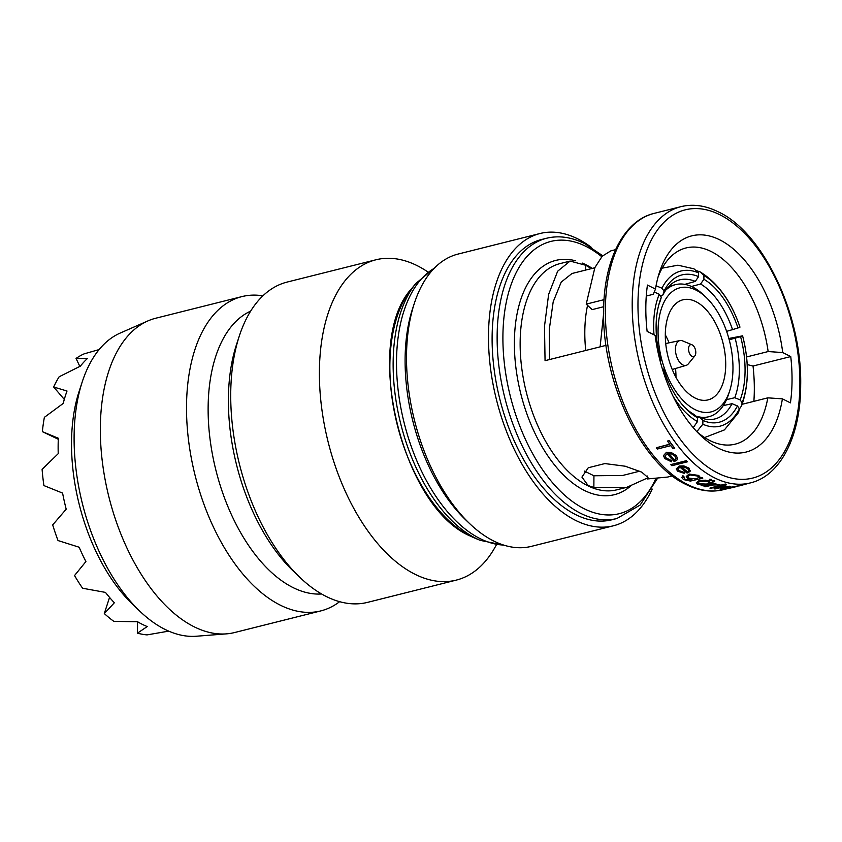<?xml version="1.0" encoding="UTF-8"?>
<svg xmlns="http://www.w3.org/2000/svg" width="842" height="842" viewBox="0 0 842 842"><rect width="100%" height="100%" fill="white"/><g stroke="black" fill="none" stroke-linecap="round" stroke-linejoin="round"><path stroke-width="1.26" d="M694.808 355.924L688.377 363.818A12.777 7.01 -104.1 0 1 686.188 365.344A12.777 7.01 -104.1 0 1 682.841 364.933A12.777 7.01 -104.1 0 1 675.589 351.819A12.777 7.01 -104.1 0 1 679.968 340.568A12.777 7.01 -104.1 0 1 682.62 340.884L692.019 344.81A6.189 3.4 -104.1 0 1 692.208 344.894A6.189 3.4 -104.1 0 1 695.503 350.009A6.189 3.4 -104.1 0 1 694.808 355.924A6.189 3.4 -104.1 0 1 692.124 356.461A6.189 3.4 -104.1 0 1 688.535 349.02A6.189 3.4 -104.1 0 1 692.019 344.81M639.699 471.183L622.68 475.456L593.936 475.772L584.359 471.057M695.797 416.032A68.118 37.395 75.9 0 0 708.743 416.748A68.118 37.395 75.9 0 0 728.488 394.509L729.635 391.014A63.981 35.132 75.9 0 0 706.154 297.426A63.981 35.132 75.9 0 0 695.924 290.048A63.981 35.132 75.9 0 0 658.055 331.148A63.981 35.132 75.9 0 0 695.092 409.633A63.981 35.132 75.9 0 0 729.635 391.014M706.154 297.426L703.491 294.889A68.118 37.395 75.9 0 0 692.608 287.027A68.118 37.395 75.9 0 0 675.589 284.617A68.118 37.395 75.9 0 0 665.833 290.048M729.193 339.779L740.602 336.684A73.065 38.679 -103.3 0 1 745.065 370.764A73.065 38.679 -103.3 0 1 740.171 399.897L734.75 397.708A68.939 36.49 76.7 0 0 739.329 370.343A68.939 36.49 76.7 0 0 735.171 338.368M661.244 295.479A68.118 37.395 75.9 0 0 660.717 296.279M695.176 398.066A51.604 28.333 75.9 0 0 708.069 399.887A51.604 28.333 75.9 0 0 725.067 354.029A51.604 28.333 75.9 0 0 695.85 301.615A51.604 28.333 75.9 0 0 682.957 299.794A51.604 28.333 75.9 0 0 665.959 345.652A51.604 28.333 75.9 0 0 695.176 398.066M675.968 377.342A51.604 28.333 75.9 0 0 675.537 368.501M669.095 342.82A51.604 28.333 75.9 0 0 665.296 334.821M591.589 247.548A150.676 82.726 75.9 0 0 577.696 238.844A150.676 82.726 75.9 0 0 540.038 233.508L458.048 254.073A150.676 82.726 75.9 0 0 414.369 303.257L412.643 308.498A144.487 79.327 75.9 0 0 465.668 519.83L469.668 523.64A150.676 82.726 75.9 0 0 493.738 541.027A150.676 82.726 75.9 0 0 531.386 546.363L613.376 525.797A150.676 82.726 75.9 0 0 652.203 489.076M414.369 303.257A150.676 82.726 75.9 0 0 469.668 523.64M540.038 233.508A150.676 82.726 75.9 0 0 490.402 367.417A150.676 82.726 75.9 0 0 575.728 520.451A150.676 82.726 75.9 0 0 613.376 525.797M546.563 238.254L541.543 239.507A144.487 79.327 75.9 0 0 493.949 367.922A144.487 79.327 75.9 0 0 575.77 514.673A144.487 79.327 75.9 0 0 611.871 519.788L616.891 518.525A144.487 79.327 -104.1 0 1 580.791 513.409A144.487 79.327 -104.1 0 1 498.969 366.659A144.487 79.327 -104.1 0 1 546.563 238.254C558.741 235.286 571.381 237.044 584.485 243.527L602.693 255.726M647.351 478.046L626.837 487.308L593.863 487.486L588.169 485.56L581.927 477.098L588.263 467.752L604.861 463.574L625.206 466.215L641.709 472.13L647.972 477.561L647.34 478.961L667.653 477.056L672.337 475.888M626.837 487.308L616.807 489.823A116.617 64.024 75.9 0 1 587.663 485.687A116.617 64.024 75.9 0 1 521.63 367.238A116.617 64.024 75.9 0 1 560.046 263.599L570.076 261.083L557.667 271.208L548.637 294.353L544.49 326.317L545.058 360.671L606.04 345.367M570.076 261.083L585.695 265.251L589.684 267.598M678.841 470.52L684.072 472.32L684.304 473.351L684.072 472.52L678.841 470.52M678.831 470.71L677.873 469.078L679.999 467.152A142.624 78.306 75.9 0 0 687.093 473.078L690.051 471.457L689.019 468.32L683.872 466.11L679.284 466.194L676.231 468.889L679.284 465.994L683.872 465.91L689.019 468.12L690.051 471.257M656.318 447.755A142.624 78.306 75.9 0 0 657.286 449.049L670.811 445.66A142.624 78.306 75.9 0 0 673.168 448.712L674.705 448.333A142.624 78.306 -104.1 0 1 669.022 440.692L667.485 441.082A142.624 78.306 75.9 0 0 669.832 444.355L656.318 447.755L669.695 444.176M667.485 441.082L669.022 440.471A142.414 78.19 75.9 0 0 674.705 448.112L674.705 448.333M666.054 457.89L671.284 460.511L671.516 461.784L671.284 460.711L666.054 457.89M666.054 458.101L665.085 455.985L667.222 453.712A142.624 78.306 75.9 0 0 674.305 461.627L677.263 459.764L677.568 458.543L676.231 455.743L671.095 452.649L666.506 452.459L663.454 455.648L666.506 452.249L671.095 452.438L676.242 455.533L677.568 458.332M670.895 464.563L686.335 460.679A142.414 78.19 75.9 0 0 687.314 461.637L687.314 461.837A142.624 78.306 -104.1 0 1 686.335 460.89L670.895 464.563M686.262 476.488L687.619 478.435L692.334 480.014L684.757 479.182L683.893 476.625A142.624 78.306 -104.1 0 1 682.915 475.93L681.809 477.425L683.493 479.582L690.377 481.077L702.775 478.203A142.624 78.306 -104.1 0 1 701.796 477.635L699.87 478.119L698.849 475.646L689.093 474.246L686.262 476.488L689.093 474.046L698.849 475.456L699.87 477.93M699.986 477.898L701.796 477.446A142.414 78.19 75.9 0 0 702.775 478.014L702.775 478.203M681.809 477.425L682.915 475.73A142.414 78.19 75.9 0 0 683.893 476.435L683.43 477.54M696.313 482.719L697.671 484.129L703.017 484.971L701.112 485.445A142.624 78.306 75.9 0 0 702.091 485.813L713.09 483.055A142.624 78.306 -104.1 0 1 712.111 482.687L710.08 483.192L709.09 481.277L699.249 480.656L696.313 482.719L699.249 480.456L705.512 480.193L709.09 481.087L710.08 483.003M747.191 364.565L753.032 366.028L790.754 356.566L782.723 352.556A111.46 61.192 75.9 0 0 719.668 239.802A111.46 61.192 75.9 0 0 659.496 272.229A111.46 61.192 75.9 0 0 655.476 289.08L653.329 294.279L646.277 296.047M746.559 356.966L768.146 351.556A101.135 55.53 75.9 0 0 711.227 251.547A101.135 55.53 75.9 0 0 685.956 247.969A101.135 55.53 75.9 0 0 658.118 276.818M615.565 249.664L610.892 250.842L602.219 256.2L594.884 267.609L586.2 304.141L592.179 309.614L603.725 306.72M427.904 271.977A165.127 90.652 75.9 0 0 417.158 265.64A165.127 90.652 75.9 0 0 375.89 259.799L287.206 282.049A165.127 90.652 75.9 0 0 239.339 335.937A165.127 90.652 75.9 0 0 299.931 577.454A165.127 90.652 75.9 0 0 326.317 596.515A165.127 90.652 75.9 0 0 367.575 602.367L456.259 580.117A165.127 90.652 75.9 0 0 496.37 544.816M375.89 259.799A165.127 90.652 75.9 0 0 321.497 406.549A165.127 90.652 75.9 0 0 415.001 574.265A165.127 90.652 75.9 0 0 456.259 580.117M239.339 335.937L236.476 344.683A154.802 84.989 75.9 0 0 293.279 571.108L299.931 577.454M250.642 311.13A146.55 80.453 75.9 0 0 210.984 445.871A146.55 80.453 75.9 0 0 292.974 587.548A146.55 80.453 75.9 0 0 321.612 593.989M262.893 295.837A162.022 88.957 75.9 0 0 241.949 296.594A162.022 88.957 75.9 0 0 188.576 440.598A162.022 88.957 75.9 0 0 280.323 605.166A162.022 88.957 75.9 0 0 320.813 610.903A162.022 88.957 75.9 0 0 339.631 601.683M241.949 296.594L155.77 318.223A162.022 88.957 75.9 0 0 147.971 320.886A162.022 88.957 75.9 0 0 103.408 469.541A162.022 88.957 75.9 0 0 194.144 626.795A162.022 88.957 75.9 0 0 226.509 633.858A162.022 88.957 75.9 0 0 234.634 632.531L320.813 610.903M147.971 320.886L120.248 333.043A156.959 86.179 75.9 0 0 82.295 381.689A156.959 86.179 75.9 0 0 139.898 611.271A156.959 86.179 75.9 0 0 164.979 629.384A156.959 86.179 75.9 0 0 196.323 636.236L226.509 633.858M82.295 381.689L79.116 391.383A145.519 79.895 75.9 0 0 132.52 604.219L139.898 611.271M137.551 621.743L137.467 633.152L147.224 626.564A145.519 79.895 -104.1 0 1 142.382 624.375A145.519 79.895 -104.1 0 1 137.551 621.743L113.849 621.364A145.519 79.895 75.9 0 1 104.303 613.555L114.354 602.767A145.519 79.895 -104.1 0 1 105.46 592.4L82.59 588.242A145.519 79.895 75.9 0 1 74.538 575.549L85.905 561.551A145.519 79.895 -104.1 0 1 79.137 547.226L58.024 540.553A145.519 79.895 75.9 0 1 52.688 524.913L66.192 509.189A145.519 79.895 -104.1 0 1 62.592 493.096L43.9 485.571A145.519 79.895 75.9 0 1 42.1 469.352L58.224 453.67A145.519 79.895 -104.1 0 1 58.33 438.24L42.363 431.641L58.287 439.261M42.363 431.641A145.519 79.895 75.9 0 1 44.373 417.327L63.213 403.434A145.519 79.895 -104.1 0 1 67.013 391.025L53.656 387.004A145.519 79.895 75.9 0 1 59.161 376.763L80.4 366.133A145.519 79.895 -104.1 0 1 87.315 358.629L76.054 358.429A145.519 79.895 75.9 0 1 84.221 353.829L99.135 349.567M104.303 613.555L109.555 597.41M76.054 358.429L79.822 366.417M53.656 387.004L64.297 399.413M137.467 633.152A145.519 79.895 75.9 0 0 147.055 634.889L168.726 631.132M742.16 404.286L767.82 397.845A101.135 55.53 75.9 0 1 735.182 444.155A101.135 55.53 75.9 0 1 697.029 431.862M647.361 476.035L647.34 478.961M768.146 351.556L782.723 352.556M655.476 289.08L647.445 285.07A124.879 68.56 75.9 0 0 647.119 331.359L655.15 335.369A111.46 61.192 75.9 0 0 700.407 435.261A111.46 61.192 75.9 0 0 782.397 398.845L790.428 402.855A124.879 68.56 75.9 0 0 790.754 356.566M710.29 482.95L712.121 482.487A142.414 78.19 75.9 0 0 713.09 482.855L713.09 483.055M701.112 485.445L702.26 484.96M726.878 488.613C724.646 488.865 725.204 488.539 728.53 487.613L739.339 485.666M709.185 480.024L709.532 479.266L711.69 479.393L711.343 480.14M712.248 481.403L712.595 480.698L714.763 480.771L714.416 481.466M704.038 486.308L715.047 483.55A142.414 78.19 75.9 0 0 716.026 483.866L716.026 484.055A142.624 78.306 -104.1 0 1 715.047 483.74L704.038 486.308M718.163 484.382L718.636 484.908L718.163 484.382M720.91 485.36A142.624 78.306 -104.1 0 1 719.51 485.034L718.163 485.181L719.521 484.834A142.414 78.19 75.9 0 0 720.91 485.16L725.351 484.045A142.414 78.19 75.9 0 0 726.33 484.245L726.33 484.445A142.624 78.306 -104.1 0 1 725.351 484.245L720.91 485.16M722.331 485.445A142.414 78.19 75.9 0 0 723.289 485.623L723.289 485.813A142.624 78.306 -104.1 0 1 721.889 485.56L726.33 484.445M718.163 485.371A142.624 78.306 75.9 0 0 719.563 485.697L709.911 488.118L719.142 485.602M714.1 488.655L725.109 485.897A142.414 78.19 75.9 0 0 726.088 486.013L726.088 486.213A142.624 78.306 -104.1 0 1 725.109 486.087L714.1 488.655M729.309 486.202L730.309 486.644L729.309 486.202M720.11 489.065L727.677 487.139L720.11 489.065M753.032 366.028A124.879 68.56 -104.1 0 1 753.874 401.35M604.051 299.657L586.2 304.141M663.454 455.648L664.822 458.574L671.516 461.784M674.684 460.269A142.624 78.306 -104.1 0 1 668.674 453.491L671.863 454.048L674.937 456.143L676.01 458.49L674.684 460.058A142.414 78.19 75.9 0 1 668.853 453.501M670.895 464.763A142.624 78.306 75.9 0 0 671.863 465.721L687.314 461.837M690.051 471.457L690.356 470.467M676.231 468.889L677.61 471.152L684.304 473.351M687.472 471.983A142.624 78.306 -104.1 0 1 681.452 466.91L684.641 467.184L687.725 468.699L688.798 470.51L687.472 471.794A142.414 78.19 75.9 0 1 681.662 466.9M699.87 478.119L700.165 477.119M696.355 479.003L689.019 478.13L687.872 476.625L690.008 474.962L697.576 476.035L698.607 477.414L696.355 479.003L689.019 478.13M710.08 483.192L710.448 482.329M706.585 484.066L699.06 483.803L698.007 482.698L700.218 481.161L707.754 481.624L708.838 482.645L706.585 484.066L699.06 483.803M709.185 480.214L709.532 479.456L709.185 480.214L711.343 480.329L711.69 479.582L709.532 479.266M711.343 480.329L711.69 479.393M712.248 481.592L712.595 480.887L712.248 481.592L714.416 481.656L714.763 480.971L712.595 480.698M714.416 481.656L714.763 480.771M704.038 486.497A142.624 78.306 75.9 0 0 705.017 486.823L712.669 484.992L718.636 484.908M718.163 484.582L714.405 484.466L716.026 484.055M709.911 488.118A142.624 78.306 75.9 0 0 710.89 488.318L720.542 485.897A142.624 78.306 75.9 0 0 721.931 486.16L723.289 485.813M714.1 488.855A142.624 78.306 75.9 0 0 715.079 488.97L722.162 487.255L727.783 486.739L727.677 487.339L727.783 486.739M720.11 489.276A142.624 78.306 75.9 0 0 721.089 489.265L726.709 487.855C730.172 487.055 731.035 486.571 729.309 486.402L724.099 486.708L726.088 486.213M727.12 488.539L728.098 488.497C726.509 488.686 726.888 488.465 729.246 487.813A142.624 78.306 75.9 0 0 736.276 486.655A142.624 78.306 75.9 0 0 736.392 486.623L728.519 487.823C725.204 488.739 724.646 489.076 726.878 488.813L733.603 487.329L728.098 488.286M739.339 485.876L743.865 484.539M725.488 488.665L726.878 488.813M734.456 487.076L733.603 487.234M736.992 486.287C738.497 486.034 738.423 486.118 736.761 486.529A142.624 78.306 -104.1 0 1 730.698 487.465L736.992 486.287C738.497 486.034 738.423 486.118 736.761 486.529L736.761 486.329M732.677 487.055A142.414 78.19 75.9 0 0 736.634 486.339M743.865 484.708A142.624 78.306 -104.1 0 0 744.844 484.403L744.844 484.297M782.397 398.845L767.82 397.845M549.468 359.566L549.289 329.443L553.183 301.857L561.204 282.112L572.002 273.492L594.81 267.767M660.054 360.713L660.907 360.355A73.065 41.521 -104.8 0 1 659.128 303.604A73.065 41.521 -104.8 0 1 661.349 297.152L660.223 300.973A68.939 39.185 75.2 0 0 658.654 305.32M654.255 292.006L659.244 294.268L661.349 297.152M659.244 294.268A77.096 43.816 75.2 0 0 653.992 334.79M699.66 417.295A68.939 37.711 77.7 0 0 714.3 419.084A68.939 37.711 77.7 0 0 732.066 403.686L737.445 405.939A73.065 39.974 -102.3 0 1 702.933 420.432L699.66 417.295L697.576 417.748M696.818 431.651L702.828 424.221L702.933 420.432M702.828 424.221A77.096 42.174 77.7 0 0 739.402 408.865L738.539 412.569L724.394 429.915L704.607 437.545M737.445 405.939L739.402 408.865M732.582 329.759A68.939 36.616 74.9 0 0 700.586 284.017L703.923 279.27A73.065 38.806 -105.1 0 1 737.992 327.98L726.614 331.369M739.971 327.138A77.096 40.942 74.9 0 0 703.87 275.523L700.249 271.955C717.984 283.028 731.224 301.415 739.971 327.106L737.992 327.98M703.923 279.27L703.87 275.523M700.249 271.955L696.892 270.787M695.313 281.396A68.939 37.964 74.2 0 0 679.126 279.997A68.939 37.964 74.2 0 0 662.907 295.005L664.064 291.1A73.065 40.237 -105.8 0 1 698.586 276.608L695.313 281.396L684.83 284.364M662.159 268.166L677.926 265.198L693.997 268.84L698.534 272.861L698.586 276.608M698.534 272.861A77.096 42.447 74.2 0 0 661.97 288.227L656.055 285.764M664.064 291.1L661.97 288.227M739.402 408.97L741.56 405.865L742.118 402.813L740.171 399.897M742.118 402.813A77.096 40.805 76.7 0 0 742.591 335.842L728.835 338.473M740.602 336.684L742.591 335.842M684.283 406.949A68.939 39.058 76.9 0 0 694.387 414.664L697.597 417.779A73.065 41.395 -103.1 0 1 685.504 408.254A73.065 41.395 -103.1 0 1 663.528 369.059L662.391 368.933M662.559 369.459L663.528 369.059M672.916 395.919A77.096 43.679 76.9 0 0 697.502 421.558L693.208 427.641M697.597 417.779L697.502 421.558M603.64 313.371L600.114 346.851M723.278 405.602L732.066 403.686M691.461 286.48L700.586 284.017M660.317 295.742L662.907 295.005M726.509 399.666L734.75 397.708M587.548 305.362A104.113 57.161 75.9 0 0 585.737 350.461M474.53 537.975L470.236 536.017C401.445 507.126 362.26 341.252 411.885 288.322A139.088 76.359 75.9 0 0 396.393 421.253A139.088 76.359 75.9 0 0 470.383 536.08A139.088 76.359 75.9 0 0 474.53 537.975L480.256 540.364L504.39 545.311M411.885 288.322L415.801 283.512A143.098 78.569 75.9 0 0 399.866 420.274A143.098 78.569 75.9 0 0 475.993 538.417A143.098 78.569 75.9 0 0 480.256 540.364M434.156 268.356A144.487 79.327 75.9 0 0 400.013 403.192A144.487 79.327 75.9 0 0 480.172 538.659A144.487 79.327 75.9 0 0 503.59 545.058M719.836 214.731A138.288 75.927 75.9 0 0 637.973 303.573A138.288 75.927 75.9 0 0 718.037 473.193A138.288 75.927 75.9 0 0 799.9 384.352A138.288 75.927 75.9 0 0 719.836 214.731M714.658 477.898A142.414 78.19 -104.1 0 1 634.015 333.243A142.414 78.19 -104.1 0 1 680.925 206.669C692.945 203.732 705.407 205.469 718.331 211.868C763.315 232.581 802.226 315.224 800.679 385.257C800.679 436.072 780.555 475.867 750.254 482.94A142.414 78.19 -104.1 0 1 714.658 477.898M582.359 263.104A120.743 66.297 -104.1 0 1 585.864 264.714A120.743 66.297 -104.1 0 1 592.305 268.398M630.3 486.329A120.743 66.297 -104.1 0 1 584.285 490.391A120.743 66.297 -104.1 0 1 514.515 350.619A120.743 66.297 -104.1 0 1 575.549 260.778M723.394 489.676C711.385 492.602 698.913 490.865 685.988 484.466C641.015 463.763 602.104 381.131 603.64 311.098C603.64 260.273 623.764 220.467 654.076 213.405A142.414 78.19 75.9 0 0 607.156 339.979A142.414 78.19 75.9 0 0 687.809 484.634A142.414 78.19 75.9 0 0 723.394 489.676L726.741 488.834M601.756 256.705A140.351 77.054 75.9 0 0 585.99 246.39A140.351 77.054 75.9 0 0 502.906 336.558A140.351 77.054 75.9 0 0 584.159 508.715A140.351 77.054 75.9 0 0 655.655 478.919M593.936 475.772L593.863 487.486M585.664 270.061L585.695 265.251M679.968 340.568L665.717 343.525M702.396 418.337L708.743 416.748M415.801 283.512L434.746 267.756M654.076 213.405L680.925 206.669M739.655 485.781L750.254 482.94M657.223 478.803L640.162 505.053L616.891 518.525M736.276 486.655L737.792 486.276M742.591 335.811C749.306 361.902 748.97 385.257 741.56 405.865M668.916 286.291L675.589 284.617M686.188 365.344L672.232 369.48"/></g></svg>
